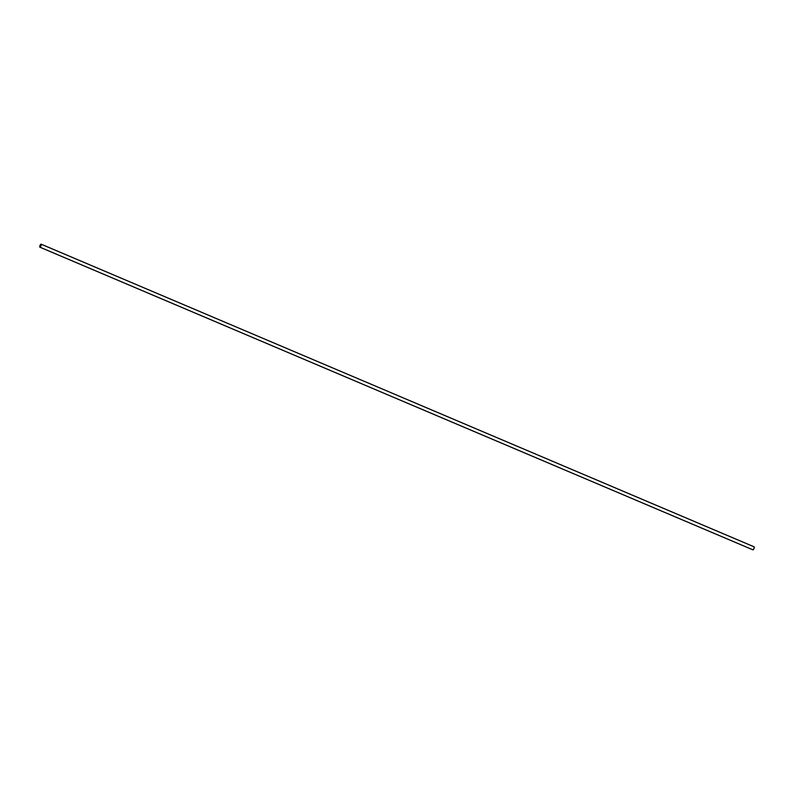 <?xml version="1.0" encoding="UTF-8"?>
<svg xmlns="http://www.w3.org/2000/svg" width="794" height="794" viewBox="0 0 794 794"><rect width="100%" height="100%" fill="white"/><g stroke="black" fill="none" stroke-linecap="round" stroke-linejoin="round"><path stroke-width="1.19" d="M397.784 395.571L397.784 395.571A1.628 0.506 113 0 1 397.814 395.591L397.953 395.64A1.628 0.506 113 0 1 397.993 395.67L754.211 546.877A1.628 0.506 -67 0 0 754.151 546.828A1.628 0.506 -67 0 0 754.082 546.818L398.31 395.799A1.628 0.506 113 0 1 398.31 395.799A1.628 0.506 -67 0 0 398.28 395.779L398.201 395.74A1.628 0.506 -67 0 0 398.151 395.72A1.628 0.506 113 0 1 398.151 395.74L398.211 395.759A1.628 0.506 113 0 1 398.211 395.759L398.032 395.67A1.628 0.506 -67 0 0 397.993 395.65L398.052 395.68A1.628 0.506 113 0 1 398.052 395.69L398.131 395.73A1.628 0.506 -67 0 0 398.122 395.71L397.993 395.67A1.628 0.506 -67 0 0 397.973 395.65L397.774 395.561A1.628 0.506 -67 0 0 397.774 395.561L397.715 395.551A1.628 0.506 -67 0 0 397.685 395.531L397.615 395.491A1.628 0.506 -67 0 0 397.566 395.472L397.605 395.491A1.628 0.506 -67 0 0 397.605 395.491L397.605 395.491A1.628 0.506 113 0 1 397.625 395.511L397.794 395.581A1.628 0.506 -67 0 0 397.774 395.561L397.814 395.591A1.628 0.506 -67 0 0 397.794 395.571L397.774 395.561M397.725 395.541L397.695 395.561A1.628 0.506 -67 0 0 397.705 395.541L397.705 395.541A1.628 0.506 113 0 1 397.715 395.551A1.628 0.506 -67 0 0 397.685 395.531L397.635 395.501A1.628 0.506 -67 0 0 397.605 395.491L397.596 395.481A1.628 0.506 113 0 1 397.596 395.481L397.526 395.452A1.628 0.506 -67 0 0 397.546 395.472L397.516 395.462A1.628 0.506 113 0 1 397.566 395.491L397.516 395.442A1.628 0.506 -67 0 0 397.496 395.442L397.476 395.432A1.628 0.506 -67 0 0 397.466 395.432L397.566 395.491A1.628 0.506 -67 0 0 397.516 395.442L397.387 395.412A1.628 0.506 -67 0 0 397.318 395.362L397.337 395.372A1.628 0.506 113 0 1 397.387 395.412L397.377 395.402A1.628 0.506 -67 0 0 397.337 395.372L397.079 395.263A1.628 0.506 113 0 1 397.099 395.293L397.089 395.283A1.628 0.506 113 0 1 397.129 395.283L397.149 395.293A1.628 0.506 113 0 1 397.149 395.303A1.628 0.506 -67 0 0 397.149 395.293L397.069 395.263A1.628 0.506 113 0 1 397.069 395.263L397.119 395.283A1.628 0.506 -67 0 0 397.03 395.243L41.179 244.215L397.069 395.263A1.628 0.506 -67 0 0 397.05 395.253L397.129 395.283A1.628 0.506 -67 0 0 397.119 395.283L397.288 395.352A1.628 0.506 -67 0 1 397.377 395.402L397.546 395.472A1.628 0.506 -67 0 0 397.546 395.472L397.496 395.452A1.628 0.506 -67 0 0 397.496 395.442L397.437 395.422M39.879 247.182L41.179 244.215L40.117 245.267L39.789 247.123A1.628 0.506 113 0 1 40.067 245.366A1.628 0.506 113 0 1 41.119 244.165A1.628 0.506 113 0 1 41.179 244.215A1.628 0.506 113 0 1 40.911 245.971A1.628 0.506 113 0 1 39.849 247.172A1.628 0.506 113 0 1 39.789 247.123L752.821 549.785A1.628 0.506 -67 0 0 752.881 549.835A1.628 0.506 -67 0 0 753.933 548.634A1.628 0.506 -67 0 0 754.211 546.877L753.883 548.733L752.821 549.785M41.119 244.165L754.151 546.828M752.881 549.835L39.849 247.172"/></g></svg>
